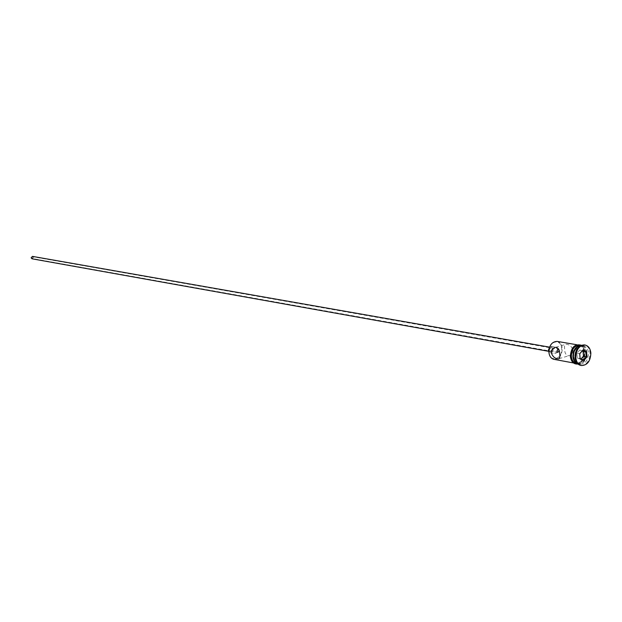 <?xml version="1.0" encoding="UTF-8"?>
<svg xmlns="http://www.w3.org/2000/svg" width="622" height="622" viewBox="0 0 622 622"><rect width="100%" height="100%" fill="white"/><g stroke="black" fill="none" stroke-linecap="round" stroke-linejoin="round"><path stroke-width="0.47" stroke-dasharray="3.11 2.33" d="M548.915 352.215C547.71 341.455 561.083 337.575 561.643 348.444C562.856 359.104 549.545 363.131 548.915 352.215M553.953 359.337C559.209 359.127 561.977 355.481 562.257 348.406C561.775 344.456 560.064 342.123 557.133 341.4M33.067 257.422L32.072 258.495L31.395 257.765L32.391 256.684L33.067 257.422M559.155 350.722L558.393 349.237L32.391 256.684M32.445 256.381L33.347 257.368L32.017 258.799M549.172 349.984L551.115 347.418L552.313 349.059L550.369 351.624L549.172 349.984M549.739 346.804L551.294 346.368L553.098 348.825C552.997 351.306 552.025 352.588 550.175 352.674L548.868 351.725M552.935 351.026C553.036 348.538 554.008 347.247 555.85 347.162L557.654 349.626C557.553 352.122 556.581 353.413 554.731 353.49L552.935 351.026M573.126 350.303C572.909 353.343 571.431 355.162 568.71 355.768C566.004 355.442 564.644 353.133 564.636 348.818C564.263 345.956 564.729 344.44 566.036 344.254C569.348 344.394 571.711 346.407 573.126 350.303M573.391 355.154L573.422 356.546C574.02 367.4 587.114 363.365 585.94 352.767C582.923 344.331 578.927 344.083 573.951 352.013M577.441 363.551L578.491 363.878C583.794 363.645 586.593 359.92 586.888 352.713C586.406 348.685 584.688 346.306 581.741 345.575L580.637 345.521M574.969 355.698L575 357.059C575.49 361.048 577.177 363.419 580.077 364.173C585.38 363.94 588.179 360.208 588.474 352.985C587.992 348.958 586.274 346.578 583.327 345.848C579.898 345.599 577.325 347.659 575.614 352.044M581.072 365.448C586.803 364.865 589.804 360.674 590.06 352.892C589.57 348.6 587.782 345.964 584.696 344.985M584.035 352.207C583.545 348.196 581.834 345.824 578.888 345.093C573.624 345.373 570.856 349.097 570.576 356.266C571.058 360.239 572.753 362.603 575.645 363.349C580.94 363.124 583.739 359.407 584.035 352.207M576.438 363.497C581.733 363.264 584.524 359.547 584.82 352.347C584.338 348.328 582.62 345.956 579.673 345.226M577.558 363.683L578.017 363.792C583.312 363.559 586.111 359.835 586.406 352.627C585.924 348.6 584.206 346.229 581.259 345.498L580.793 345.443M582.161 351.026L579.79 349.968L582.651 350.466M579.79 349.968L576.882 353.28L577.27 358.054L583.42 360.021M580.559 359.5L581.026 358.964M577.27 358.054L580.132 358.575M576.882 353.28L579.743 353.786M579.292 345.07C582.06 345.972 583.669 348.343 584.112 352.184C585.388 363.691 571.151 368.084 570.491 356.289M577.449 363.683C582.285 362.665 584.773 358.878 584.898 352.324C584.524 348.825 583.117 346.516 580.691 345.397M557.825 352.41L32.072 258.495M549.397 347.115L551.115 347.418M551.294 346.368L555.85 347.162M559.038 358.676L568.71 355.768M576.703 344.72L578.888 345.093M580.831 345.42L581.259 345.498M581.741 345.575L583.327 345.848M581.298 345.226L583.864 348.009L585.045 352.192C585.038 358.497 582.674 362.455 577.962 364.057M578.491 363.878L580.077 364.173M577.589 363.707L578.017 363.792M573.468 362.945L575.645 363.349M555.671 347.309L566.036 344.254M550.175 352.674L554.731 353.49M548.651 351.313L550.369 351.624"/><path stroke-width="0.93" d="M576.703 344.72L557.133 341.4C551.916 341.665 549.172 345.319 548.899 352.371C549.397 356.274 551.076 358.599 553.953 359.337L573.468 362.945M558.393 349.237L556.791 351.15L557.825 352.41L559.155 350.722M548.651 351.313L32.017 258.799L31.116 257.819L32.445 256.381L549.397 347.115M548.868 351.725L548.386 350.217L549.739 346.804M551.263 352.791C552.701 356.694 555.057 358.723 558.354 358.878C559.637 358.715 560.095 357.191 559.722 354.315C559.699 349.968 558.354 347.636 555.671 347.309C552.95 347.908 551.481 349.735 551.263 352.791M573.951 352.013L573.391 355.154M580.637 345.521C575.925 346.617 573.523 350.373 573.414 356.779L574.689 361.017L577.441 363.551M575.614 352.044L574.969 355.698M584.696 344.985L584.299 344.899C578.421 345.218 575.319 349.401 574.992 357.448C575.537 361.903 577.434 364.554 580.668 365.394L581.072 365.448M580.831 345.42L579.673 345.226C574.417 345.505 571.649 349.23 571.361 356.406C571.851 360.387 573.538 362.75 576.438 363.497L577.589 363.707M580.793 345.443C575.762 346.096 573.142 349.844 572.94 356.694C573.375 360.41 574.915 362.743 577.558 363.683M590.861 353.032C590.325 348.514 588.404 345.855 585.1 345.039C579.214 345.358 576.112 349.541 575.793 357.588C576.337 362.051 578.227 364.702 581.461 365.542C587.393 365.285 590.527 361.11 590.861 353.032M583.778 360.566L580.147 358.972L579.727 353.693L582.931 350.03L586.546 351.64L586.966 356.896L583.778 360.566L583.42 360.021L586.313 356.694L585.932 351.92L582.651 350.466L579.743 353.786L580.132 358.575L583.42 360.021M581.026 358.964L583.452 356.188L583.071 351.422L586.546 351.64M583.071 351.422L582.161 351.026M583.452 356.188L586.966 356.896M582.651 350.466L582.931 350.03M580.147 358.972L580.132 358.575M570.491 356.289C570.856 348.748 573.795 345.008 579.292 345.07M580.691 345.397C574.922 344.743 571.789 348.421 571.284 356.429C571.913 361.032 573.966 363.45 577.449 363.683M558.354 358.878L559.038 358.676M584.299 344.899L585.1 345.039M577.962 364.057C573.717 364.368 571.175 361.825 570.343 356.429C571.097 347.317 574.744 343.577 581.298 345.226M580.668 365.394L581.461 365.542"/></g></svg>
